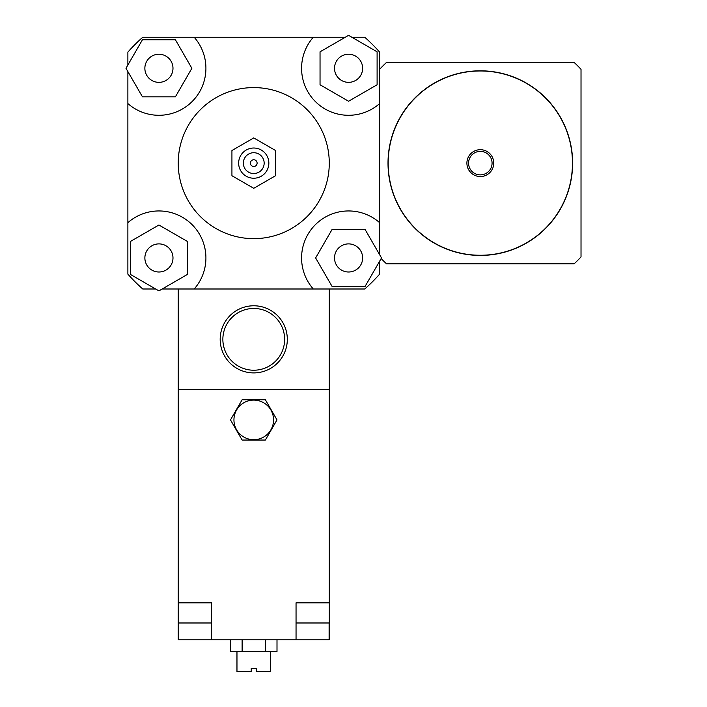 <?xml version="1.0" encoding="UTF-8"?>
<svg xmlns="http://www.w3.org/2000/svg" width="707" height="707" viewBox="0 0 707 707"><rect width="100%" height="100%" fill="white"/><g stroke="black" fill="none" stroke-linecap="round" stroke-linejoin="round"><path stroke-width="1.06" d="M480.318 255.43A92.308 92.308 0 0 0 560.262 116.964A92.308 92.308 0 0 0 400.383 116.964A92.308 92.308 0 0 0 480.318 255.43M480.318 255.262A92.14 92.14 0 0 0 560.121 117.053A92.14 92.14 0 0 0 400.524 117.053A92.14 92.14 0 0 0 480.318 255.262M480.318 176.547A13.424 13.424 0 0 0 491.948 156.406A13.424 13.424 0 0 0 468.697 156.406A13.424 13.424 0 0 0 480.318 176.547M480.318 174.868A11.745 11.745 0 0 0 490.499 157.246A11.745 11.745 0 0 0 470.146 157.246A11.745 11.745 0 0 0 480.318 174.868M381.17 258.559A137.618 137.618 0 0 0 386.517 263.817L574.128 263.817A137.618 137.618 0 0 0 581.021 256.924L581.021 69.313A137.618 137.618 0 0 0 574.128 62.419L386.517 62.419A137.618 137.618 0 0 0 379.624 69.313M158.925 82.357A14.06 14.06 0 0 1 146.747 61.27A14.06 14.06 0 0 1 171.103 61.27A14.06 14.06 0 0 1 158.925 82.357M334.517 68.296A14.06 14.06 0 0 1 355.603 56.118A14.06 14.06 0 0 1 355.603 80.465A14.06 14.06 0 0 1 334.517 68.296M348.578 243.888A14.06 14.06 0 0 1 360.747 264.975A14.06 14.06 0 0 1 336.399 264.975A14.06 14.06 0 0 1 348.578 243.888M175.398 39.76L191.871 68.296L175.398 96.824L142.452 96.824L125.979 68.296L142.452 39.76L175.398 39.76M377.105 84.769L348.578 101.242L320.041 84.769L320.041 51.823L348.578 35.35L377.105 51.823L377.105 84.769M332.104 286.476L315.631 257.949L332.104 229.413L365.051 229.413L381.515 257.949L365.051 286.476L332.104 286.476M172.985 257.949A14.06 14.06 0 0 1 151.899 270.118A14.06 14.06 0 0 1 151.899 245.771A14.06 14.06 0 0 1 172.985 257.949M130.397 241.476L158.925 225.003L187.452 241.476L187.452 274.413L158.925 290.886L130.397 274.413L130.397 241.476M127.879 65.009L127.879 52.106A167.833 167.833 0 0 1 142.743 37.25L194.195 37.25A46.989 46.989 0 0 1 192.154 101.525A46.989 46.989 0 0 1 127.879 103.567L127.879 71.584M351.856 37.25L364.759 37.25A167.833 167.833 0 0 1 379.624 52.106L379.624 103.567A46.989 46.989 0 0 1 315.349 101.525A46.989 46.989 0 0 1 313.298 37.25L345.29 37.25M379.624 261.228L379.624 274.13A167.833 167.833 0 0 1 364.759 288.995L313.298 288.995A46.989 46.989 0 0 1 315.349 224.72A46.989 46.989 0 0 1 379.624 222.67L379.624 254.661M155.637 288.995L142.743 288.995A167.833 167.833 0 0 1 127.879 274.13L127.879 103.567M194.195 37.25L313.298 37.25M313.298 288.995L162.212 288.995M127.879 222.67A46.989 46.989 0 0 1 192.154 224.72A46.989 46.989 0 0 1 194.195 288.995M231.931 150.52L231.931 175.716L253.751 188.309L275.571 175.716L275.571 150.52L253.751 137.927L231.931 150.52L231.931 175.716L253.751 188.309L275.571 175.716L275.571 150.52L253.751 137.927L231.931 150.52M250.393 163.123A3.358 3.358 0 0 1 255.43 160.215A3.358 3.358 0 0 1 255.43 166.03A3.358 3.358 0 0 1 250.393 163.123A3.358 3.358 0 0 1 255.43 160.215A3.358 3.358 0 0 1 255.43 166.03A3.358 3.358 0 0 1 250.393 163.123M243.341 163.123A10.411 10.411 0 0 1 258.956 154.108A10.411 10.411 0 0 1 258.956 172.137A10.411 10.411 0 0 1 243.341 163.123M238.648 163.123A15.103 15.103 0 0 1 261.298 150.043A15.103 15.103 0 0 1 261.298 176.202A15.103 15.103 0 0 1 238.648 163.123M178.226 163.123A75.525 75.525 0 0 1 291.514 97.716A75.525 75.525 0 0 1 291.514 228.529A75.525 75.525 0 0 1 178.226 163.123M379.624 103.567L379.624 222.67M270.534 310.276A33.565 33.565 0 0 0 220.186 339.342A33.565 33.565 0 0 0 270.534 368.409A33.565 33.565 0 0 0 270.534 310.276M269.19 312.6A30.878 30.878 0 0 1 269.19 366.085A30.878 30.878 0 0 1 222.864 339.342A30.878 30.878 0 0 1 269.19 312.6M178.226 288.995L178.226 389.69L329.276 389.69L329.276 639.764L296.047 639.764L296.047 602.841L329.276 602.841M329.276 288.995L329.276 389.69L178.226 389.69L178.226 622.982L211.455 622.982M242.121 440.046L230.491 419.905L242.121 399.764L265.381 399.764L277.003 419.905L265.381 440.046L242.121 440.046L230.491 419.905L242.121 399.764L265.381 399.764L277.003 419.905L265.381 440.046L242.121 440.046M273.556 419.905A19.805 19.805 0 0 0 243.844 402.751A19.805 19.805 0 0 0 243.844 437.05A19.805 19.805 0 0 0 273.556 419.905M236.969 651.509L236.969 671.65L251.232 671.65L251.232 668.292L256.27 668.292L256.27 671.65L270.534 671.65L270.534 651.509M230.491 639.764L230.491 651.509L277.003 651.509L277.003 639.764M242.121 639.764L242.121 651.509M265.381 639.764L265.381 651.509M296.047 622.982L329.276 622.982M178.226 602.841L211.455 602.841L211.455 639.764L178.226 639.764L178.226 622.982M296.047 602.841L312.494 602.841M195.008 602.841L211.455 602.841M211.455 639.764L296.047 639.764M178.394 639.764L178.394 622.982M329.108 639.764L329.108 622.982"/></g></svg>
